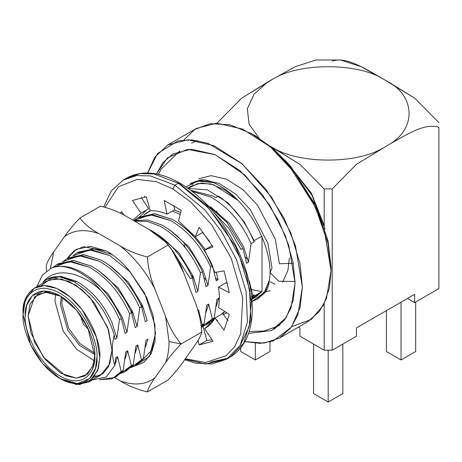 <?xml version="1.0" encoding="UTF-8"?>
<svg xmlns="http://www.w3.org/2000/svg" width="462" height="462" viewBox="0 0 462 462"><rect width="100%" height="100%" fill="white"/><g stroke="black" fill="none" stroke-linecap="round" stroke-linejoin="round"><path stroke-width="0.69" d="M109.228 265.176L128.309 282.074L142.319 305.076L147.228 320.616L145.311 321.719L141.655 306.808L139.738 307.917L137.104 326.461L135.187 327.57L131.531 312.653L129.614 313.762L126.981 332.305L125.063 333.414L121.402 318.503L119.491 319.606C115.119 309.367 109.009 299.78 101.166 290.846C86.556 272.505 63.999 262.156 51.432 268.035C60.499 264.824 70.432 266.135 81.231 271.962C70.432 266.135 60.499 264.824 51.432 268.035L42.377 275.115L36.833 286.7L42.377 275.115L51.432 268.035C63.999 262.156 86.556 272.505 101.166 290.846C80.896 271.477 55.244 266.412 43.001 282.213L46.818 279.296L59.696 276.825L74.653 282.051L76.172 281.179L60.684 276.316L46.933 279.233L60.603 276.311L76.172 281.179C91.58 290.038 103.505 303.852 111.948 322.615L116.857 338.149L114.94 339.258L114.189 335.048C111.486 346.916 111.717 357.005 114.882 365.309L115.639 357.755L117.556 356.647L115.639 357.755L114.882 365.309L106.248 377.044L92.36 379.931L106.248 377.044L114.882 365.309C111.717 357.005 111.486 346.916 114.189 335.048L114.94 339.258L116.857 338.149L119.491 319.606L116.857 338.149M114.79 377.518L99.434 379.735L112.104 378.8L121.217 371.563L114.79 377.518L116.701 376.409L123.135 370.455L121.217 371.563L117.556 356.647L114.94 364.864L117.556 356.647L121.217 371.563L123.135 370.455L125.768 351.911L127.679 350.802L125.768 351.911L123.135 370.455L115.731 376.934M124.913 371.673L120.513 373.527L131.341 365.713L124.913 371.673L126.825 370.564L133.258 364.61L131.341 365.713L127.679 350.802L125.063 359.026L127.679 350.802L131.341 365.713L133.258 364.61L135.892 346.067L137.803 344.958L135.892 346.067L133.258 364.61L125.855 371.09M135.037 365.829L130.636 367.683L141.464 359.869L135.037 365.829L136.954 364.72L143.382 358.766L141.464 359.869L137.803 344.958L135.187 353.182L137.803 344.958L141.464 359.869L143.382 358.766L146.015 340.223L147.932 339.114L146.015 340.223L143.382 358.766L135.978 365.246M145.311 347.337L147.932 339.114L145.311 347.337M133.506 314.189L130.394 310.112L133.506 314.189M143.63 308.345L140.523 304.267L143.63 308.345M198.198 311.688L198.55 309.887L197.788 310.331L198.55 309.887L202.212 324.798L204.129 323.695L206.762 305.151L208.674 304.042L206.762 305.151L204.129 323.695L201.478 326.79L204.129 323.695L202.212 324.798L201.374 325.906L202.212 324.798L198.55 309.887L198.198 311.688M205.908 324.913L201.507 326.761L212.335 318.953L205.908 324.913L207.819 323.804L214.252 317.85L212.335 318.953L208.674 304.042L206.058 312.266L208.674 304.042L212.335 318.953L214.252 317.85L216.886 299.301L218.797 298.198L216.886 299.301L214.252 317.85L206.849 324.33M216.181 306.422L218.797 298.198L216.181 306.422M254.123 296.102L251.865 298.591L254.123 296.102L262.012 291.545L254.123 296.102L254.123 294.825L254.123 296.102M204.244 277.899L206.797 280.648L204.244 277.899M250.976 299.826L255.602 297.158L262.012 291.545L251.888 298.85M414.662 294.311L356.445 327.922L414.662 294.311L414.662 302.587L414.662 294.311M299.942 327.922L298.481 327.079L299.942 327.922L299.942 336.203L299.942 327.922M246.841 258.732L247.574 258.31L246.841 258.732M332.207 61.099C346.24 56.197 365.28 68.89 382.195 78.344L414.859 98.267L438.9 122.696L414.859 98.267L388.912 82.224L361.047 66.661L340.494 59.985L315.892 59.985L295.328 66.667L274.191 78.344L295.403 66.632L316.037 59.973M386.417 351.518L386.417 310.62L386.417 351.518L401.039 359.967L401.039 302.177L401.039 359.967L386.417 351.518M407.496 298.446L414.662 302.587L438.9 288.594L438.9 127.333C424.873 122.43 405.827 135.123 388.912 144.583L356.248 164.501L332.207 188.929L332.207 350.196L356.445 336.203L356.445 327.922L356.445 336.203L332.207 350.196L332.207 188.929L356.248 164.501L388.912 144.583C415.76 129.539 415.76 97.268 388.912 82.224C415.76 97.268 415.76 129.539 388.912 144.583C405.827 135.123 424.873 122.43 438.9 127.333L438.9 288.594L414.662 302.587L407.496 298.446M342.821 344.069L342.821 393.578L342.821 344.069M313.565 393.578L313.565 344.069L313.565 393.578L328.193 402.027L342.821 393.578L328.193 402.027L313.565 393.578M248.002 260.019L245.362 257.034L248.002 260.019M299.942 336.203L324.18 350.196L324.18 303.782L324.18 350.196L332.207 350.196L324.18 350.196L299.942 336.203M255.342 343.272L255.342 359.967L269.97 351.518L269.97 341.99L269.97 351.518L255.342 359.967L255.342 343.272M217.487 122.696L241.464 98.314L274.191 78.344C300.248 62.844 356.138 62.844 382.195 78.344C356.138 62.844 300.248 62.844 274.191 78.344L267.469 82.224L254.088 94.15L247.32 108.824L249.116 124.209L258.939 137.947L249.116 124.209L247.32 108.824L254.088 94.15L267.469 82.224L241.464 98.314L217.487 122.696L217.487 123.187L217.487 122.696M270.461 146.31L274.191 148.458C300.248 163.958 356.138 163.958 382.195 148.458C356.138 163.958 300.248 163.958 274.191 148.458L300.196 164.547L324.18 188.929L332.207 188.929L324.18 188.929L324.18 225.652L311.463 193.33L284.881 159.846L311.463 193.33L324.18 225.652L324.18 188.929L300.196 164.547L270.461 146.31M415.667 302.009L415.667 351.518L401.039 359.967L415.667 351.518L415.667 302.009M328.193 350.196L328.193 402.027L328.193 350.196M274.994 284.222L270.247 281.791M246.933 263.051L246.437 262.52L246.933 263.051M217.1 212.093L216.788 211.105L217.1 212.093M287.225 162.41L311.833 195.01L323.92 225.97L311.833 195.01L287.225 162.41M240.714 347.967L240.714 351.518L255.342 359.967L240.714 351.518L240.714 347.967M324.18 225.652L324.965 229.279M253.638 134.788L272.574 148.071L289.934 165.512L315.517 205.076L327.956 240.615L331.058 267.232L328.02 240.904L315.858 205.804L290.823 166.568L273.764 149.093L255.059 135.591L252.188 133.934L271.604 147.95L289.304 166.077L315.286 206.797L327.904 243.226L331.058 270.547L329.481 287.768L323.544 305.007L311.365 319.386L291.741 326.64M331.058 267.232L331.058 270.547L331.058 267.232M183.951 139.94L194.75 129.435L210.227 123.666L229.926 124.786L252.188 133.934M147.609 172.984L154.73 157.276L167.735 144.97L188.051 139.743L213.975 145.657L241.58 163.352L266.06 189.455L284.205 218.457L295.426 245.697L302.379 287.104L297.869 314.859L290.794 327.928L279.279 338.167L264.01 343.099L244.952 341.591L260.129 343.376L273.123 341.014L291.326 327.217L300.115 307.461L302.379 287.104L300.005 263.565L290.76 232.819L271.598 197.147L242.192 163.871L207.917 143.289L191.811 139.87L177.749 140.968L157.577 153.517L147.522 173.279M210.684 324.029L209.24 322.903L210.684 324.029M144.635 196.032L144.641 196.916M279.279 338.167L307.958 321.61L319.479 311.371L326.547 298.302L331.058 270.547L324.105 229.14L312.884 201.9L294.739 172.892L270.264 146.795L242.654 129.1L216.736 123.187L196.419 128.413L167.735 144.97M274.105 329.21L284.557 319.923L290.973 308.062L295.068 282.883L288.756 245.316L278.574 220.599L262.116 194.283L239.905 170.605L214.859 154.551L191.337 149.186L172.909 153.927L162.838 162.728L156.474 173.949L167.515 157.79L187.439 149.376L215.13 154.672L244.906 175.075L269.583 204.949L285.435 235.915L293.087 262.445L295.068 282.883L293.226 300.433L286.163 317.66L271.541 330.549L248.544 333.431M217.521 320.449L215.95 319.375M191.551 143.162L197.274 140.535M289.327 258.044L287.953 270.31L282.605 282.19M270.178 290.812L265.708 291.609M261.781 291.678L250.993 289.426M217.66 279.949L215.714 278.043L217.66 279.949M188.3 231.075L187.97 229.891L188.3 231.075M198.862 178.754L211.013 175.629L226.519 179.164L243.035 189.749L257.675 205.365L275.242 239.01L279.4 263.773L293.237 263.265M195.368 181.243L192.209 184.569M252.985 297.441L255.197 297.384M190.812 183.414L199.832 180.168C206.849 178.609 217.123 183.004 230.665 193.353C246.76 207.426 258.466 225.381 265.789 247.21C268.665 256.479 270.097 264.951 270.085 272.615L278.632 281.214L295.056 281.508L278.632 281.214L270.085 272.615L272.008 268.041L267.85 243.278L250.283 209.627L235.643 194.017L219.127 183.431L203.621 179.897L191.47 183.021L190.148 183.784L200.525 180.723L213.635 182.594L197.499 181.098L185.978 186.885M270.085 272.615C269.716 282.611 267.966 289.327 264.841 292.775L257.525 298.96M185.349 247.834L183.992 244.502M269.646 279.597L265.506 290.638L256.866 299.353L252.096 301.409L264.218 292.608L269.646 279.597M185.279 247.748L183.968 244.479M188.092 188.346L198.007 183.489L210.828 183.922L224.89 189.98L238.201 200.462L213.438 184.65L201.386 183.033L191.412 185.978L187.739 188.098M262.012 237L262.012 291.545L262.012 237M188.3 188.496L207.473 189.859L227.933 202.783L244.103 221.76L254.123 240.604L262.012 236.047L254.123 240.604L254.123 241.874L251.103 243.618L248.469 262.162L246.558 263.271L242.897 248.36L240.979 249.463L242.897 248.36L246.558 263.271L248.469 262.162L251.103 243.618L254.123 241.874L254.123 240.604L244.103 221.76L227.933 202.783L207.473 189.859L188.3 188.496M218.099 279.701L216.181 280.804L212.526 265.893L210.608 267.001L207.975 285.545L206.058 286.648L202.402 271.737L200.485 272.846L197.852 291.389L195.934 292.498L192.273 277.587L190.361 278.69L192.273 277.587L195.934 292.498L197.852 291.389L200.485 272.846L202.402 271.737L206.058 286.648L207.975 285.545L210.608 267.001L212.526 265.893L216.181 280.804L218.099 279.701L216.164 272.239M222.459 313.109L224.376 312L222.909 313.86L224.376 312L222.459 313.109L221.656 314.177L222.459 313.109M249.174 280.659L249.018 281.514L249.174 280.659L252.83 295.576L254.123 294.825L251.767 297.58L254.123 294.825L252.83 295.576L249.174 280.659L248.856 280.844M218.41 196.084C233.882 206.658 245.79 221.922 254.123 241.874C245.79 221.922 233.882 206.658 218.41 196.084L215.742 197.626L218.41 196.084M215.731 197.632L212.849 195.975L190.835 190.35L212.849 195.975L215.731 197.632M192.238 191.424L210.932 197.083C228.118 207.011 241.505 222.522 251.103 243.618C241.505 222.522 228.118 207.011 210.932 197.083L192.238 191.424M210.476 206.728L229.55 223.62L243.566 246.627L248.469 262.162M205.931 203.673L227.16 222.615L242.897 248.36L227.16 222.615L205.931 203.673M226.83 312.809L223.412 314.524L226.83 312.809M212.711 211.065L229.037 228.592L240.979 249.463L229.037 228.592L212.711 211.065M213.687 320.212L211.631 320.917L213.687 320.212M148.562 211.688L150.635 210.741L143.734 215.003L147.592 212.214M174.341 209.927L180.677 212.578L174.341 209.927M172.424 211.036L180.186 214.414L172.424 211.036M202.581 232.588L209.586 241.389L202.581 232.588M180.099 224.261L195.004 236.457M195.31 236.781L205.33 249.497M138.438 217.533L154.175 213.727L172.355 219.358C189.535 229.285 202.928 244.802 212.526 265.893C202.928 244.802 189.535 229.285 172.355 219.358L154.805 213.767L139.385 216.955L137.468 218.064L152.887 214.876L170.438 220.461C187.618 230.394 201.01 245.905 210.608 267.001C201.01 245.905 187.618 230.394 170.438 220.461L150.341 214.772L133.807 220.669L137.468 218.064M169.976 230.105L189.056 247.003L203.066 270.004L207.975 285.545M133.934 220.744L147.574 219.97L162.226 225.202C179.412 235.129 192.798 250.647 202.402 271.737C192.798 250.647 179.412 235.129 162.226 225.202L147.574 219.97L133.934 220.744M134.661 221.165L147.182 221.362L160.314 226.305C177.495 236.238 190.887 251.75 200.485 272.846C190.887 251.75 177.495 236.238 160.314 226.305L147.182 221.362L134.661 221.165M159.852 235.949L178.933 252.847L192.943 275.849L197.852 291.389M149.318 229.631L152.102 231.046C169.288 240.979 182.675 256.491 192.273 277.587C182.675 256.491 169.288 240.979 152.102 231.046L149.318 229.631M172.343 250.277L190.361 278.69L172.343 250.277M77.691 252.604L93.428 248.799L111.608 254.429L113.109 255.267L111.608 254.429L94.057 248.839L78.638 252.027L76.721 253.136L92.14 249.948L109.69 255.532L130.694 272.378L109.69 255.532L89.449 249.844L72.863 255.919L76.721 253.136M67.567 258.449L83.304 254.643L101.484 260.273C118.665 270.201 132.057 285.718 141.655 306.808L145.311 321.719L147.228 320.616M141.655 306.808C132.057 285.718 118.665 270.201 101.484 260.273L83.934 254.689L68.515 257.871L66.597 258.98L82.017 255.792L99.567 261.377C116.747 271.31 130.14 286.821 139.738 307.917L141.655 306.808M99.105 271.021L118.185 287.918L132.196 310.92L137.104 326.461L139.738 307.917C130.14 286.821 116.747 271.31 99.567 261.377L79.325 255.694L62.74 261.763L66.597 258.98M57.444 264.293L73.181 260.487L91.355 266.118C108.541 276.051 121.933 291.562 131.531 312.653L135.187 327.57L137.104 326.461M131.531 312.653C121.933 291.562 108.541 276.051 91.355 266.118L73.81 260.533L58.391 263.715L56.474 264.824L71.893 261.636L89.443 267.221C106.624 277.154 120.016 292.665 129.614 313.762L131.531 312.653M88.981 276.871L108.062 293.763L122.072 316.765L126.981 332.305L129.614 313.762C120.016 292.665 106.624 277.154 89.443 267.221L69.196 261.538L52.616 267.608L56.474 264.824M111.948 322.615C103.505 303.852 91.58 290.038 76.172 281.179L74.653 282.051C61.59 274.907 51.039 274.959 43.001 282.213C55.244 266.412 80.896 271.477 101.166 290.846C109.009 299.78 115.119 309.367 119.491 319.606L121.402 318.503C111.804 297.407 98.418 281.895 81.231 271.962C98.418 281.895 111.804 297.407 121.402 318.503L125.063 333.414L126.981 332.305M94.993 375.999L99.03 375.958M74.653 282.051L84.65 289.316C98.972 301.472 108.818 316.718 114.189 335.048C108.818 316.718 98.972 301.472 84.65 289.316L74.653 282.051M41.124 285.828L49.209 279.839L61.284 279.019L75.849 285.135L89.946 297.395L107.796 327.616L112.012 350.236L108.564 366.597L102.991 373.562L93.988 377.385M191.141 275.04L194.254 279.117L191.141 275.04M251.709 297.037L252.83 295.576L251.709 297.037M60.025 378.592L61.458 379.418L79.51 384.632L92.152 379.418L98.285 368.792L99.821 357.27C101.363 345.206 89.853 307.825 61.463 290.829C33.068 275.04 21.558 299.128 23.1 312.976L23.1 314.634C21.616 301.305 32.692 278.112 60.025 293.312C87.358 309.673 98.435 345.657 96.951 357.27L95.478 368.358L89.57 378.592L77.402 383.61L60.025 378.592L42.648 363.542L30.486 344.479L23.1 314.634L25.294 299.48L34.338 288.144L44.219 285.603L56.826 288.479L70.253 297.083L82.155 309.777L96.437 337.133L99.821 357.27L97.626 370.772L88.583 382.109L76.374 384.546L60.736 378.996M88.583 382.109L100.774 375.069L109.817 363.733L112.012 350.236L108.628 330.099L94.346 302.743L82.438 290.044L69.011 281.439L56.404 278.563L46.523 281.104L34.338 288.144M23.1 314.634C21.616 326.247 32.692 362.231 60.025 378.592C87.358 393.791 98.435 370.599 96.951 357.27C98.435 345.657 87.358 309.673 60.025 293.312C32.692 278.112 21.616 301.305 23.1 314.634M94.802 356.029C96.2 368.584 85.765 390.419 60.025 376.108C34.286 360.701 23.851 326.813 25.248 315.875C23.851 303.32 34.286 281.485 60.025 295.796C85.765 311.203 96.2 345.091 94.802 356.029L87.849 327.922L76.392 309.967L60.025 295.796L43.665 291.072L32.207 295.796L26.64 305.434L25.248 315.875C23.851 326.813 34.286 360.701 60.025 376.108C85.765 390.419 96.2 368.584 94.802 356.029M94.797 355.191L93.237 365.124L87.618 374.099L76.415 378.17L60.759 373.209L45.334 359.511L34.621 342.469L28.118 315.875L34.621 296.789L45.334 292.117L60.753 296.223L47.909 292.123L37.884 294.288L30.024 304.14L28.118 315.875L31.058 333.379L43.474 357.155L65.489 375.67L76.449 378.17L85.037 375.958L92.735 366.528L94.797 355.191M94.288 360.805L76.669 349.284L63.219 331.087L54.938 301.218L55.636 293.855L54.938 301.218L63.219 331.087L76.669 349.284L94.288 360.805M94.779 354.475L79.66 345.518L67.764 330.116L60.383 304.366L61.359 296.598L60.383 304.366L67.764 330.116L79.66 345.518L94.779 354.475M94.722 353.211L80.007 343.653L68.751 328.482L61.821 303.54L62.428 297.28L61.821 303.54L68.751 328.482L80.007 343.653L94.722 353.211M88.565 329.487L83.403 324.295L79.897 314.472L83.403 324.295L88.565 329.487M87.387 326.963L81.491 316.753L87.387 326.963M87.174 326.524L81.762 317.157L87.174 326.524M165.581 362.67C169.346 357.109 174.532 350.866 181.133 343.942L169.04 341.597C169.034 349.509 167.879 356.537 165.581 362.67C167.879 356.537 169.034 349.509 169.04 341.597L165.581 316.528L154.914 289.039C145.68 271.425 134.142 257.074 120.311 245.992L98.978 233.674C85.147 228.788 73.614 229.816 64.374 236.769L53.708 251.94L50.381 268.526L53.708 251.94L64.374 236.769C68.116 231.243 73.296 225 79.926 218.041C84.39 223.978 90.737 229.192 98.978 233.674L120.311 245.992C127.98 250.71 137.012 254.377 147.395 256.993C148.163 268.168 150.67 278.852 154.914 289.039L165.581 316.528C169.323 326.94 174.503 336.076 181.133 343.942L201.778 332.022C200.999 335.603 198.487 340.303 194.259 346.113L183.593 361.284L194.259 346.113C198.487 340.303 200.999 335.603 201.778 332.022C201.01 320.842 198.504 310.164 194.259 299.971L183.593 272.482L194.259 299.971C198.504 310.164 201.01 320.842 201.778 332.022L181.133 343.942C174.532 350.866 169.346 357.109 165.581 362.67L154.914 377.841L165.581 362.67M155.527 332.929L152.01 349.913L142.331 360.141L152.01 349.913L155.527 332.929M134.315 366.222L149.521 356.543L155.532 333.529L152.997 314.969L146.587 297.21L129.354 270.836L144.739 293.434L154.937 324.959L155.099 340.789L151.178 353.805L143.798 362.41L134.315 366.222M114.588 377.627L120.311 380.936C134.142 385.828 145.68 384.794 154.914 377.841C150.687 383.651 148.181 388.351 147.395 391.938C137.11 389.356 128.084 385.689 120.311 380.936L114.588 377.627M106.653 251.091C114.726 255.694 122.291 262.272 129.354 270.836C122.291 262.272 114.726 255.694 106.653 251.091L90.488 246.327L76.276 249.353L67.29 258.576L74.07 250.802L83.535 246.708L106.653 251.091M127.656 217.117L148.989 229.435L127.656 217.117C119.987 212.405 110.961 208.737 100.572 206.116L79.926 218.041L100.572 206.116C110.961 208.737 119.987 212.405 127.656 217.117M183.593 272.482C179.857 262.075 174.671 252.933 168.047 245.074L147.395 256.993L168.047 245.074C163.583 239.131 157.23 233.922 148.989 229.435L166.147 242.429L171.24 248.764L183.593 272.482M46.188 266.031C46.957 262.48 49.463 257.779 53.708 251.94C49.463 257.779 46.957 262.48 46.188 266.031L46.466 271.003M168.047 380.012L147.395 391.938L168.047 380.012C174.642 373.088 179.828 366.845 183.593 361.284C179.828 366.845 174.642 373.088 168.047 380.012M68.861 256.266L67.365 258.535L68.861 256.266L76.49 249.232M147.395 391.938C148.181 388.351 150.687 383.651 154.914 377.841C145.68 384.794 134.142 385.828 120.311 380.936C128.084 385.689 137.11 389.356 147.395 391.938M169.04 341.597L181.133 343.942C174.503 336.076 169.323 326.94 165.581 316.528L169.04 341.597M147.395 256.993C137.012 254.377 127.98 250.71 120.311 245.992C134.142 257.074 145.68 271.425 154.914 289.039C150.67 278.852 148.163 268.168 147.395 256.993M79.926 218.041C73.296 225 68.116 231.243 64.374 236.769C73.614 229.816 85.147 228.788 98.978 233.674C90.737 229.192 84.39 223.978 79.926 218.041M184.679 359.742L195.518 363.08L212.11 363.975L226.605 359.199L240.217 345.31L247.488 321.754L246.079 291.383L236.469 259.627L221.593 231.612L204.914 209.973L174.896 185.193L178.332 183.206L174.896 185.193L150.52 175.947L136.746 175.566L123.187 180.07L136.746 175.566L150.52 175.947L174.896 185.193L172.742 188.918L156.179 181.618L137.208 179.412L118.474 186.723L105.041 207.184L118.474 186.723L137.208 179.412L156.179 181.618L172.742 188.918L190.835 202.073L211.573 224.694L231.162 258.05L242.769 297.944L240.702 333.76L234.592 346.789L226.068 355.757L205.561 362.497L185.337 358.807L205.561 362.497L226.068 355.757L234.592 346.789L240.702 333.76L242.769 297.944L231.162 258.05L211.573 224.694L190.835 202.073L172.742 188.918L174.896 185.193L204.914 209.973L221.593 231.612L236.469 259.627L246.079 291.383L247.488 321.754L240.217 345.31L226.605 359.199L205.376 363.992L185.1 359.141M120.513 213.357L121.442 211.642L124.139 215.223L121.442 211.642L120.513 213.357M132.802 220.091L140.922 213.196L132.496 200.456L146.315 196.841L150.202 210.764C155.451 210.458 161.059 211.596 167.007 214.166L164.201 200.456L181.283 210.314L178.476 220.784L195.287 236.798L199.168 227.356L212.988 246.927L204.568 249.942L214.951 272.447L224.041 270.876L229.319 292.683L218.497 287.093C219.623 294.542 219.623 301.345 218.497 307.496L229.319 314.403L224.041 330.111L214.951 318.047C212.405 322.84 208.94 326.345 204.568 328.563L212.988 341.297L199.168 344.912L197.938 340.506L199.168 344.912L212.988 341.297L204.568 328.563L205.694 327.951L214.951 318.047L222.696 313.577L227.98 320.593L222.696 313.577L214.951 318.047L224.041 330.111L229.319 314.403L218.497 307.496C219.623 301.345 219.623 294.542 218.497 287.093L226.241 282.623L227.627 283.339L226.241 282.623L218.497 287.093L229.319 292.683L224.041 270.876L214.951 272.447L204.568 249.942L212.312 245.466L204.568 249.942L212.988 246.927L199.168 227.356L195.287 236.798L178.476 220.784L181.283 210.314L164.201 200.456L167.007 214.166C161.059 211.596 155.451 210.458 150.202 210.764L146.315 196.841L132.496 200.456L140.922 213.196L132.802 220.091M180.486 184.448L179.857 183.056L178.332 183.206L153.962 173.96L140.188 173.579L126.623 178.084L140.188 173.579L153.962 173.96L178.332 183.206L208.356 207.981L225.029 229.626L239.911 257.64L249.52 289.397L250.93 319.768L243.659 343.324L230.041 357.213L243.659 343.324L250.93 319.768L249.52 289.397L239.911 257.64L225.029 229.626L208.356 207.981L178.332 183.206L179.857 183.056L180.486 184.448L206.785 205.469L235.545 246.477L246.304 273.729L251.311 301.888L249.168 326.726L240.5 344.814M202.194 326.553L203.032 326.519L206.912 340.442L212.081 339.922L206.912 340.442L199.168 344.912L206.912 340.442L203.032 326.519L202.194 326.553M203.084 232.19L195.287 236.798L203.084 232.19M173.851 205.301L174.752 209.69L167.007 214.166L174.752 209.69L173.851 205.301M141.147 197.361L148.66 208.72L140.922 213.196L148.66 208.72L141.147 197.361M146.442 210.002L139.755 216.747L146.442 210.002M201.542 327.379L203.032 326.519L201.542 327.379M228.297 358.154L210.637 362.058M280.209 324.711L277.223 326.438L263.698 331.046L249.174 331.52M158.437 174.365L161.099 169.173L179.851 150.889M258.194 298.585L256.866 299.353M226.848 312.82L226.155 313.219M166.239 242.538L170.651 248.013M226.605 359.199L230.041 357.213C244.664 348.169 252.102 331.993 252.356 308.685C252.108 286.359 245.524 263.369 232.611 239.714C218.214 214.328 200.629 195.443 179.857 183.056C159.534 171.598 141.788 169.941 126.623 178.084L123.187 180.07L111.307 190.898L103.736 206.832"/></g></svg>
